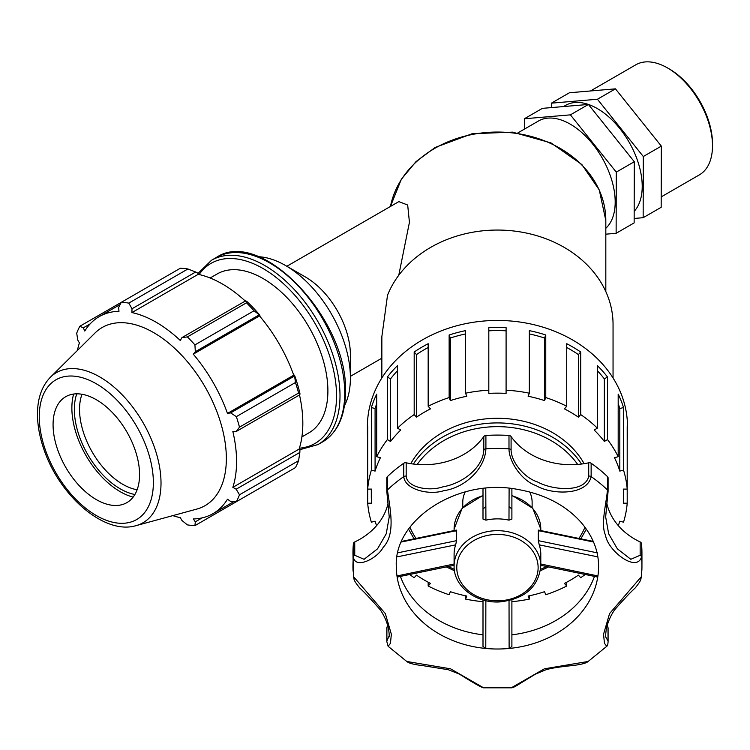 <?xml version="1.0" encoding="UTF-8"?>
<svg xmlns="http://www.w3.org/2000/svg" width="750" height="750" viewBox="0 0 750 750"><rect width="100%" height="100%" fill="white"/><g stroke="black" fill="none" stroke-linecap="round" stroke-linejoin="round"><path stroke-width="1.12" d="M712.5 145.8L712.5 143.719A61.012 35.222 -120 0 0 669.366 69L667.566 67.959A63.553 36.694 60 0 1 712.5 145.8A63.553 36.694 60 0 1 699.338 174.891L661.2 196.903M590.503 90.966L635.784 64.819A63.553 36.694 60 0 1 667.566 67.959M605.822 234.178L616.125 233.306L616.275 172.125L570.403 114.853L588.422 104.447L542.391 108.356L524.372 118.763L524.344 129.159M616.275 172.125L634.294 161.719L588.422 104.447M570.403 114.853L524.372 118.763M616.125 233.306L634.144 222.9L634.294 161.719M551.391 107.597L551.4 103.163L597.431 99.244L643.303 156.516L643.153 217.697L634.153 218.466M643.153 217.697L661.172 207.3L661.331 146.119L615.45 88.847L569.428 92.756L551.4 103.163M615.45 88.847L597.431 99.244M661.331 146.119L643.303 156.516M584.128 463.669A95.372 77.869 180 0 0 497.447 418.284A95.372 77.869 180 0 0 410.775 463.669M532.125 507.572L532.125 502.331A34.678 28.312 180 0 0 529.716 491.962M465.178 491.962A34.678 28.312 180 0 0 462.769 502.331L462.769 507.572M398.766 275.278L409.434 222.328L407.681 205.013L398.831 201.619L286.856 266.269M390.459 206.456A108.375 88.491 -0 0 1 506.1 132.338A108.375 88.491 -0 0 1 605.822 220.538L605.822 291.591M540.797 566.081A43.35 35.391 180 0 0 497.447 530.681A43.35 35.391 180 0 0 454.097 566.081C453.497 586.181 475.931 603.488 499.678 601.922C524.719 599.081 538.425 587.137 540.797 566.081L540.797 554.278A43.35 35.391 180 0 0 539.231 544.866L538.322 540.666L538.322 530.606L539.091 531.112M509.034 600.666L509.119 648.459A101.147 82.584 180 0 0 597.919 575.953L540.797 564.019M454.097 564.019L396.975 575.953A101.147 82.584 180 0 1 396.3 566.419C393.694 519.872 458.034 477.581 517.65 489.412C544.528 494.156 565.65 505.125 581.006 522.319C592.716 536.025 598.584 550.725 598.594 566.419A101.147 82.584 180 0 1 597.919 575.953L597.562 576.506M539.231 544.866L597.919 556.894M483 599.916L483 646.444L485.784 648.459L485.859 600.666M397.341 576.506L396.975 575.953A101.147 82.584 180 0 0 485.784 648.459A101.147 82.584 180 0 0 489.375 648.75A101.147 82.584 180 0 0 509.119 648.459L511.894 646.444L511.894 599.916L511.894 626.241M455.803 531.112L456.581 530.606L456.581 540.666L455.663 544.866A43.35 35.391 180 0 0 454.097 554.278L454.097 566.081M396.975 556.894L455.663 544.866M509.475 506.925L511.894 509.034M509.109 488.344L508.978 520.153L511.894 519.094L511.894 488.625M508.978 520.153A43.35 35.391 180 0 0 485.916 520.153L483 519.094L483 488.625L483 509.034L485.419 506.925M485.916 520.153L485.784 488.344M511.894 495.759A43.35 35.391 -0 0 1 540.797 529.125L540.797 530.559M387.441 476.578A2.672 2.184 180 0 0 386.803 477.994L386.803 491.344A2.672 2.184 -0 0 1 387.441 489.928L387.441 476.578A144.497 117.984 180 0 1 403.762 463.256L403.762 476.606C404.906 489.909 430.012 495.497 443.953 490.613C463.734 488.137 484.969 469.688 485.906 448.819L485.906 435.469A2.672 2.184 180 0 0 483.806 436.556L483.806 449.897C483.066 468.038 462.066 483.666 443.091 486.778C429.6 491.606 407.119 487.809 406.181 476.156A2.672 2.184 180 0 0 403.762 476.606A144.497 117.984 180 0 0 387.441 489.928C390.216 510.178 395.775 533.925 383.194 547.35C376.941 559.059 354.956 569.4 353.409 557.006A144.497 117.984 180 0 0 352.95 566.419A144.497 117.984 180 0 0 352.987 569.044M386.897 491.906L389.231 516.938L386.241 533.766L377.522 548.85L364.078 559.294L354.741 555.281A2.672 2.184 180 0 0 353.409 557.006L353.409 543.656A144.497 117.984 180 0 0 352.95 553.078L353.447 576.562L385.331 613.603L391.35 634.237L390.45 643.322L388.125 646.294L406.762 661.481L450.525 668.803L483.628 687.816M354.741 555.281L354.741 541.941A2.672 2.184 180 0 0 353.409 543.656M483.628 687.825L511.266 687.825C512.494 687.947 515.081 686.728 519.009 684.169L535.509 674.1L544.294 670.453C548.1 668.681 557.522 667.05 572.559 665.559C581.138 664.528 586.331 663.169 588.141 661.472L544.378 668.812L511.266 687.816M607.303 625.247A69.075 56.4 180 0 0 608.006 627.591L608.006 640.941L605.662 636.872C605.625 627.984 608.531 619.078 614.372 610.134C623.053 600.131 630.009 592.706 635.259 587.888C642.178 579.178 640.369 579.919 641.447 576.544L609.562 613.603L603.544 634.237L604.453 643.322L606.778 646.294L588.131 661.481M605.662 516.6L608.091 491.344L608.091 477.994A2.672 2.184 180 0 0 607.453 476.578L607.453 489.928C606.413 503.316 600.441 524.531 605.531 535.191C607.519 550.481 636.628 573.141 641.484 557.006L641.484 543.656A2.672 2.184 180 0 0 640.153 541.941L640.153 555.281L630.816 559.294L617.372 548.841L608.644 533.756L605.662 516.909L608.006 491.906M511.087 449.897L511.087 436.556A2.672 2.184 180 0 0 508.987 435.469L508.987 448.819C509.062 462.534 522.591 481.191 536.053 485.578C551.447 495 587.034 495.769 591.141 476.606L591.141 463.256A2.672 2.184 180 0 0 588.713 462.806L588.713 476.156C585.309 492.881 552.909 490.453 537.431 481.922C524.259 477.731 511.106 461.878 511.087 449.897A2.672 2.184 180 0 0 508.987 448.819A144.497 117.984 180 0 0 485.906 448.819A2.672 2.184 0 0 0 483.806 449.897M354.741 541.941A69.075 56.4 180 0 0 388.078 503.362M406.181 476.156L406.181 462.806A2.672 2.184 180 0 0 403.762 463.256M406.181 462.806A69.075 56.4 180 0 0 483.806 436.556M508.987 435.469A144.497 117.984 180 0 0 485.906 435.469M511.087 436.556A69.075 56.4 180 0 0 588.713 462.806M607.453 476.578A144.497 117.984 180 0 0 591.141 463.256M606.816 503.362A69.075 56.4 180 0 0 640.153 541.941M641.859 570.403A144.497 117.984 180 0 0 641.944 566.419L641.944 553.078A144.497 117.984 180 0 0 641.484 543.656M608.006 640.941A2.672 2.184 -0 0 1 608.091 641.503L608.091 628.153A2.672 2.184 180 0 0 608.006 627.591M386.897 627.591A2.672 2.184 180 0 0 386.803 628.153L386.803 641.503A2.672 2.184 180 0 1 386.897 640.941L386.897 627.591A69.075 56.4 180 0 0 387.591 625.247M400.416 576.403A101.147 82.584 180 0 0 483 634.819M511.894 634.819A101.147 82.584 180 0 0 594.478 576.403M605.662 636.872L605.672 635.981M389.213 635.747L386.897 640.941M618.309 525.647A126.15 102.994 180 0 0 619.809 521.194L623.522 522.178A130.05 106.181 180 0 0 627.206 503.203L623.297 503.203A126.15 102.994 180 0 0 623.597 496.153A126.15 102.994 180 0 0 623.297 489.094L627.206 489.094L627.206 503.203M566.728 582.225L566.728 586.013L564.431 583.425A126.15 102.994 180 0 0 578.409 575.138L580.706 577.716A130.05 106.181 180 0 0 585.253 574.481M529.331 595.8L529.331 599.091L528.122 596.053A126.15 102.994 180 0 0 544.556 591.694L545.766 594.731A130.05 106.181 180 0 0 566.728 586.013M409.65 574.481A130.05 106.181 180 0 0 414.188 577.716L416.484 575.138A126.15 102.994 180 0 0 430.463 583.425L428.166 586.013A130.05 106.181 180 0 0 449.137 594.731L450.338 591.694A126.15 102.994 180 0 0 466.772 596.053L465.562 599.091L465.562 595.8M428.166 586.013L428.166 582.225M367.688 440.634A130.05 106.181 -0 0 1 367.397 433.584A130.05 106.181 -0 0 1 367.688 426.525L367.688 489.094L371.597 489.094A126.15 102.994 180 0 0 371.306 496.153A126.15 102.994 180 0 0 371.597 503.203L367.688 503.203A130.05 106.181 180 0 0 371.372 522.178L375.084 521.194A126.15 102.994 180 0 0 376.584 525.647M367.688 503.203L367.688 489.094A130.05 106.181 180 0 1 371.372 470.119L371.372 407.55A130.05 106.181 -0 0 1 376.706 394.134L376.706 456.703L380.428 457.688A126.15 102.994 180 0 0 375.084 471.103L375.084 408.534L371.372 407.55M376.706 403.753A126.15 102.994 180 0 0 375.084 408.534M375.084 471.103L371.372 470.119M400.716 430.041A126.15 102.994 180 0 0 390.553 441.459L390.553 378.891L387.394 377.016A130.05 106.181 -0 0 1 397.547 365.597L397.547 428.166L400.716 430.041M397.547 370.688A126.15 102.994 180 0 0 390.553 378.891M390.553 441.459L387.394 439.584L387.394 377.016M430.463 408.872A126.15 102.994 180 0 0 416.484 417.159L416.484 354.591L414.188 352.013A130.05 106.181 -0 0 1 428.166 343.716L428.166 406.284L430.463 408.872M428.166 347.503A126.15 102.994 180 0 0 416.484 354.591M416.484 417.159L414.188 414.581L414.188 352.013M466.772 396.244A126.15 102.994 180 0 0 450.338 400.603L450.338 338.034L449.137 334.997A130.05 106.181 -0 0 1 465.562 330.637L465.562 393.206L466.772 396.244M465.562 333.928A126.15 102.994 180 0 0 450.338 338.034M450.338 400.603L449.137 397.566L449.137 334.997M506.091 393.394A126.15 102.994 180 0 0 488.812 393.394L488.812 327.628A130.05 106.181 -0 0 1 506.091 327.628L506.091 393.394M506.091 330.825A126.15 102.994 180 0 0 488.812 330.825M544.556 400.603A126.15 102.994 180 0 0 528.122 396.244L529.331 393.206L529.331 330.637A130.05 106.181 -0 0 1 545.766 334.997L545.766 397.566L544.556 400.603L544.556 338.034A126.15 102.994 180 0 0 529.331 333.928M545.766 334.997L544.556 338.034M578.409 417.159A126.15 102.994 180 0 0 564.431 408.872L566.728 406.284L566.728 343.716A130.05 106.181 -0 0 1 580.706 352.013L580.706 414.581L578.409 417.159L578.409 354.591A126.15 102.994 180 0 0 566.728 347.503M580.706 352.013L578.409 354.591M604.341 441.459A126.15 102.994 180 0 0 594.188 430.041L597.347 428.166L597.347 365.597A130.05 106.181 -0 0 1 607.5 377.016L607.5 439.584L604.341 441.459L604.341 378.891A126.15 102.994 180 0 0 597.347 370.688M607.5 377.016L604.341 378.891M619.809 471.103A126.15 102.994 180 0 0 614.466 457.688L618.188 456.703L618.188 394.134A130.05 106.181 -0 0 1 623.522 407.55L623.522 470.119L619.809 471.103L619.809 408.534A126.15 102.994 180 0 0 618.188 403.753M623.522 407.55L619.809 408.534M623.522 470.119A130.05 106.181 180 0 1 627.206 489.094L627.206 426.525A130.05 106.181 -0 0 1 627.497 433.584L627.497 426.628A130.05 106.181 180 0 0 497.447 320.447A130.05 106.181 180 0 0 367.397 426.628L367.397 433.584M627.497 433.584A130.05 106.181 -0 0 1 627.206 440.634M511.894 601.678A130.05 106.181 180 0 0 529.331 599.091M465.562 599.091A130.05 106.181 180 0 0 483 601.678M387.394 439.584A130.05 106.181 180 0 0 376.706 456.703M414.188 414.581A130.05 106.181 180 0 0 397.547 428.166M449.137 397.566A130.05 106.181 180 0 0 428.166 406.284M488.812 390.197A130.05 106.181 180 0 0 465.562 393.206M529.331 393.206A130.05 106.181 180 0 0 506.091 390.197M566.728 406.284A130.05 106.181 180 0 0 545.766 397.566M597.347 428.166A130.05 106.181 180 0 0 580.706 414.581M618.188 456.703A130.05 106.181 180 0 0 607.5 439.584M381.853 377.981L381.853 336.694L387.516 295.247A115.594 94.388 180 0 1 515.55 231.216A115.594 94.388 180 0 1 613.05 324.431L613.05 377.981M344.419 405.834A91.744 52.969 -120 0 0 350.4 377.869L350.4 354.853A63.553 36.694 -120 0 0 305.466 277.022L285.534 265.509A91.744 52.969 -120 0 0 258.328 256.706M301.894 436.903L308.888 432.863A91.744 52.969 -120 0 0 327.891 390.872A91.744 52.969 -120 0 0 287.841 298.538A91.744 52.969 -120 0 0 217.144 273.966L210.15 277.997M187.912 268.978L128.803 303.103A122.325 70.622 -120 0 0 121.256 302.353L180.356 268.228A122.325 70.622 60 0 1 187.912 268.978L195.684 272.006L197.934 273.216L198.197 274.322A113.766 65.681 60 0 1 245.278 301.041M259.931 315.272A114.984 66.384 -120 0 0 246.834 301.444L245.625 300.844L246.488 302.803A122.325 70.622 60 0 1 254.034 310.772L259.931 315.272L259.528 315.928A113.766 65.681 60 0 1 293.738 375.178L294.506 375.159L295.453 382.509A122.325 70.622 60 0 1 298.584 393.038L299.85 394.762L299.934 393.412A114.984 66.384 -120 0 0 294.506 375.159M299.503 394.959A113.766 65.681 60 0 1 299.109 449.1L299.934 449.878L299.85 452.428L298.584 460.678A122.325 70.622 60 0 1 295.453 467.587L236.353 501.712L230.625 501.441L227.484 499.209A113.766 65.681 -120 0 1 213.009 513.647A113.766 65.681 -120 0 1 193.275 518.962L195.309 521.822L194.934 525.628L254.034 491.503M198.197 274.322L131.934 312.572L132 308.775L195.684 272.006M128.803 303.103L132 308.775M83.316 327.844L79.837 326.269L121.256 302.353L118.631 307.453L118.987 311.288A113.766 65.681 -120 0 0 99.244 316.603A113.766 65.681 -120 0 0 84.778 331.041L83.316 327.844L90.15 323.897M172.8 515.625A113.766 65.681 -120 0 0 180.319 517.678L181.941 520.5L187.387 524.878A122.325 70.622 -120 0 0 194.934 525.628M299.109 449.1L232.847 487.35A113.766 65.681 -120 0 0 236.569 461.569A113.766 65.681 -120 0 0 232.847 431.484L236.166 431.531L299.85 394.762M298.584 393.038L239.484 427.162L236.166 431.531M259.528 315.928L193.275 354.178L195.309 351.722L259.003 314.962M254.034 310.772L194.934 344.897L195.309 351.722M299.85 452.428L236.166 489.197L239.484 494.803L298.584 460.678M236.166 489.197L232.847 487.35M136.069 525.637L196.734 509.1A102.853 59.381 -120 0 0 226.35 458.559A102.853 59.381 -120 0 0 176.316 349.884A102.853 59.381 -120 0 0 95.053 332.972L50.391 377.241C42.113 385.837 37.809 397.575 37.5 412.453C37.294 424.097 39.413 436.35 43.856 449.213C59.222 495.478 104.241 535.275 136.069 525.637A86.653 50.034 -120 0 0 161.016 483.056A86.653 50.034 -120 0 0 118.856 391.491A86.653 50.034 -120 0 0 50.391 377.241M239.484 427.162A122.325 70.622 -120 0 0 236.353 416.634L295.453 382.509M294.309 376.125L230.625 412.894L236.353 416.634M230.625 412.894L227.484 413.428A113.766 65.681 -120 0 0 193.275 354.178M194.934 344.897A122.325 70.622 -120 0 0 187.387 336.919L246.488 302.803M245.625 300.844L181.941 337.613L187.387 336.919M181.941 337.613L180.319 340.5A113.766 65.681 -120 0 0 131.934 312.572M79.837 326.269A122.325 70.622 -120 0 0 76.706 333.178L77.775 340.087L79.406 342.9A113.766 65.681 -120 0 0 77.438 350.438M236.353 501.712A122.325 70.622 -120 0 0 239.484 494.803M202.144 517.884L195.309 521.822M293.738 375.178L227.484 413.428M76.772 393.825A64.828 37.434 -120 0 0 87.778 454.584A64.828 37.434 -120 0 0 134.897 494.503M137.119 489.769A61.162 35.316 60 0 1 92.213 452.034A61.162 35.316 60 0 1 81.984 394.266M73.641 394.041A68.344 39.459 -120 0 0 86.025 455.597A68.344 39.459 -120 0 0 133.144 497.109M139.566 474.628A61.162 35.316 -120 0 0 109.809 409.997A61.162 35.316 -120 0 0 61.491 399.947A61.162 35.316 -120 0 0 65.738 467.316A61.162 35.316 -120 0 0 121.959 504.675A61.162 35.316 -120 0 0 139.566 474.628M350.4 377.869A91.744 52.969 -120 0 0 285.534 265.509M634.172 211.35A63.553 36.694 -120 0 0 642.216 186.375A63.553 36.694 -120 0 0 614.475 122.419A63.553 36.694 -120 0 0 565.509 105.394L563.466 106.566M605.822 228.281A63.553 36.694 -120 0 0 615.188 201.975A63.553 36.694 -120 0 0 587.447 138.028A63.553 36.694 -120 0 0 538.472 121.003L517.913 132.872M581.531 464.044A95.372 77.869 180 0 0 497.447 422.916A95.372 77.869 180 0 0 413.363 464.044M584.981 527.222A92.691 75.684 -0 0 1 578.925 538.416M546.619 566.484A92.691 75.684 -0 0 1 540.619 569.297M454.275 569.297A92.691 75.684 -0 0 1 448.275 566.484M415.969 538.416A92.691 75.684 -0 0 1 409.922 527.231M417.206 464.447A92.691 75.684 -0 0 1 577.688 464.447M538.322 530.606L593.531 542.006M597.562 552.909L538.322 540.666M401.363 542.006L456.581 530.606M456.581 540.666L397.341 552.909M483 495.291L462.113 508.322L454.097 529.125A43.35 35.391 -0 0 1 483 495.759M538.125 567.628A40.669 33.206 -0 0 1 477.113 596.381A40.669 33.206 -0 0 1 477.113 538.866A40.669 33.206 -0 0 1 538.125 567.628M641.447 576.562L641.944 566.419A144.497 117.984 180 0 0 641.484 557.006A2.672 2.184 0 0 0 640.153 555.281M608.091 491.344A2.672 2.184 180 0 0 607.453 489.928A144.497 117.984 180 0 0 591.141 476.606A2.672 2.184 0 0 0 588.713 476.156M352.997 569.522A144.497 117.984 180 0 0 353.072 571.181M299.775 449.728L317.963 444.581A106.425 61.444 -120 0 0 340.003 395.859A106.425 61.444 -120 0 0 293.55 288.759A106.425 61.444 -120 0 0 211.537 260.25L197.991 273.422M199.125 274.519A103.978 60.028 60 0 1 281.831 282.206A103.978 60.028 60 0 1 336.544 395.859A103.978 60.028 60 0 1 299.391 448.191M211.537 260.25L216.263 257.522A106.425 61.444 60 0 1 298.275 286.031A106.425 61.444 60 0 1 344.728 393.131A106.425 61.444 60 0 1 322.688 441.853L317.963 444.581M153.366 482.597A80.672 46.575 60 0 1 67.791 490.237A80.672 46.575 60 0 1 67.791 376.144A80.672 46.575 60 0 1 153.366 482.597M586.359 529.134L580.847 538.809M548.653 566.897L540.431 570.741M454.462 570.741L446.241 566.897M414.056 538.809L408.534 529.144M390.422 206.475L401.325 179.278L415.959 161.662L435.206 147.441L472.144 133.734L512.597 132.141L550.959 142.894L581.878 164.55L599.288 189.994L605.822 220.538M538.509 530.1L593.269 541.406M540.797 565.303L597.638 577.059M456.394 530.1L401.625 541.406M454.097 565.303L397.256 577.059M511.894 495.291L532.791 508.322L540.797 529.125M454.097 529.125L454.097 530.559M389.231 516.938L386.803 491.344M608.091 641.503C607.941 644.325 607.5 645.919 606.778 646.294M483.637 687.825C482.025 687.825 473.981 683.269 459.506 674.166L448.387 669.741L422.55 665.588C414.169 664.65 408.909 663.281 406.753 661.472M389.231 636.731L389.231 636.834C389.259 627.956 386.353 619.041 380.494 610.097C371.803 600.084 364.838 592.678 359.606 587.859C352.725 579.178 354.516 579.909 353.447 576.544M388.125 646.294L386.803 641.503M371.306 496.153L371.306 489.094M623.597 496.153L623.597 489.094M381.853 358.191L350.4 376.341M216.263 257.522C261.216 226.716 348.619 319.988 345.441 392.137C345.225 415.997 337.641 432.562 322.688 441.853M233.878 501.6L213.009 513.647M120.122 304.556L99.244 316.603"/></g></svg>
